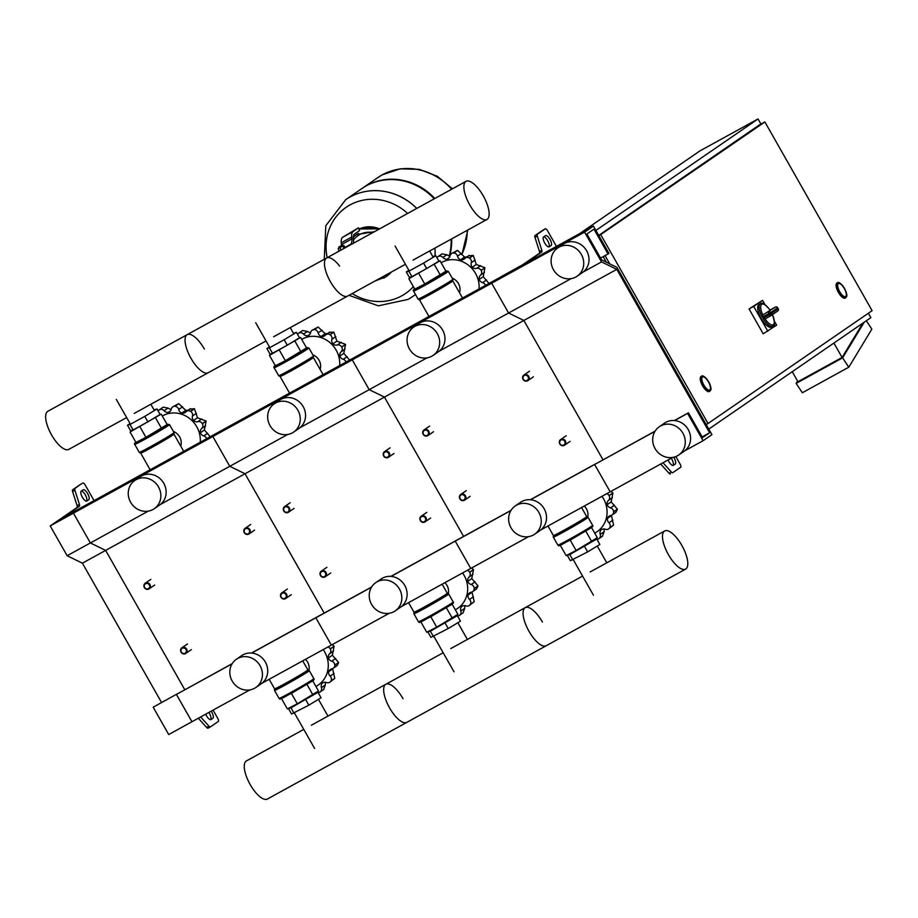 <?xml version="1.0" encoding="UTF-8"?>
<svg xmlns="http://www.w3.org/2000/svg" width="918" height="918" viewBox="0 0 918 918"><rect width="100%" height="100%" fill="white"/><g stroke="black" fill="none" stroke-linecap="round" stroke-linejoin="round"><path stroke-width="1.38" d="M83.194 506.575L62.596 517.741L79.373 506.197A2.857 1.067 61.2 0 0 79.43 504.43L74.92 490.269A2.857 1.067 -118.8 0 1 74.978 488.502L80.589 484.325A2.857 1.067 -118.8 0 1 80.623 484.302A2.857 1.067 -118.8 0 0 80.555 484.348L72.66 489.776A2.857 1.067 -118.8 0 0 72.591 491.543L77.101 505.715A2.857 1.067 61.2 0 1 77.043 507.482L60.106 519.152L82.264 507.092L59.027 519.863L50.215 525.934L67.14 555.734L82.402 563.17L161.545 702.488M198.322 718.243L206.607 727.458A2.857 1.067 61.2 0 0 208.042 728.192A2.857 1.067 61.2 0 0 208.076 728.169L210.337 726.93M208.868 712.448A5.715 2.134 -118.8 0 1 210.509 719.586L210.417 719.655M86.269 501.136L86.372 501.067A5.715 2.134 61.2 0 0 85.73 495.651A5.715 2.134 61.2 0 0 81.392 490.992M83.148 506.484L73.44 513.162L50.215 525.934M81.289 491.061L83.056 489.856A5.715 2.134 -118.8 0 1 83.125 489.81A5.715 2.134 -118.8 0 1 87.692 493.7A5.715 2.134 -118.8 0 1 88.702 499.782L86.935 500.999A5.715 2.134 -118.8 0 1 86.866 501.044A5.715 2.134 -118.8 0 1 82.299 497.154A5.715 2.134 -118.8 0 1 81.289 491.061M80.555 484.348L82.884 483.063A2.857 1.067 -118.8 0 1 82.918 483.04A2.857 1.067 -118.8 0 1 85.167 484.945L94.072 500.597M205.701 714.181A5.715 2.134 61.2 0 0 211.002 719.563A5.715 2.134 61.2 0 0 211.071 719.528L212.838 718.312A5.715 2.134 61.2 0 0 211.186 711.175M200.64 716.969L208.937 726.172A2.857 1.067 61.2 0 0 210.371 726.918A2.857 1.067 61.2 0 0 210.406 726.895L218.3 721.456A2.857 1.067 61.2 0 0 217.773 718.369L213.091 710.119M525.119 263.604L82.264 507.092L73.44 513.162L90.377 542.951L67.14 555.734M663.003 462.752L671.299 471.967A2.857 1.067 61.2 0 0 672.733 472.701A2.857 1.067 61.2 0 0 672.768 472.678L680.663 467.251A2.857 1.067 61.2 0 0 680.135 464.152L675.82 456.556M525.039 263.466L541.723 251.991A2.857 1.067 61.2 0 0 541.792 250.224L537.282 236.052A2.857 1.067 -118.8 0 1 537.34 234.285L545.246 228.857A2.857 1.067 -118.8 0 1 545.269 228.834A2.857 1.067 -118.8 0 1 547.53 230.728L556.434 246.391M673.72 457.221A5.715 2.134 -118.8 0 1 675.2 464.095L673.433 465.311A5.715 2.134 -118.8 0 1 673.364 465.357A5.715 2.134 -118.8 0 1 668.063 459.975M545.418 235.639L543.651 236.855A5.715 2.134 61.2 0 0 544.661 242.937A5.715 2.134 61.2 0 0 549.228 246.827A5.715 2.134 61.2 0 0 549.297 246.781L551.064 245.576A5.715 2.134 61.2 0 0 550.054 239.483A5.715 2.134 61.2 0 0 545.487 235.593A5.715 2.134 61.2 0 0 545.418 235.639M616.793 269.364L601.519 261.917L584.594 232.116L593.418 226.058L608.932 253.368L608.049 253.976L593.946 229.144L586.889 233.998L601.588 259.874L616.862 267.322L711.92 434.65L703.096 440.709L687.582 413.398L688.454 412.79L702.568 437.622L709.625 432.768L616.793 269.364L523.857 320.462L603 459.78L523.857 320.462L508.583 313.015L491.658 283.214L501.366 276.548L522.709 264.74L539.405 253.265A2.857 1.067 61.2 0 0 539.463 251.498L534.953 237.337A2.857 1.067 -118.8 0 1 535.01 235.57L542.917 230.131A2.857 1.067 -118.8 0 1 542.951 230.108A2.857 1.067 -118.8 0 1 542.986 230.097M543.754 236.787A5.715 2.134 -118.8 0 1 548.092 241.445A5.715 2.134 -118.8 0 1 548.735 246.85L548.631 246.919M672.768 465.449L672.871 465.38A5.715 2.134 61.2 0 0 671.219 458.231M660.685 464.038L668.97 473.24A2.857 1.067 61.2 0 0 670.404 473.975A2.857 1.067 61.2 0 0 670.438 473.963L670.404 473.975M249.822 689.923L168.705 734.526L153.191 707.204L177.3 693.824L153.191 707.204M232.105 663.817L176.428 694.433L191.942 721.755L176.428 694.433L232.22 663.634M571.122 278.636L508.583 313.015L523.857 320.462L384.447 397.104L463.59 536.422L384.447 397.104L245.049 473.757L324.192 613.075L245.049 473.757L105.639 550.398L184.782 689.716L105.639 550.398L82.402 563.17M148.257 511.131L90.377 542.951L105.639 550.398L90.377 542.951L73.44 513.162L212.85 436.509L221.674 430.45L212.85 436.509L229.775 466.31L160.398 504.452M144.367 587.589A3.431 3.179 -124.5 0 0 149.095 588.886A3.431 3.179 -124.5 0 0 149.944 584.525A3.431 3.179 -124.5 0 0 145.205 583.228A3.431 3.179 -124.5 0 0 144.367 587.589M144.654 587.463A2.857 2.651 55.5 0 1 145.572 583.699A2.857 2.651 55.5 0 1 149.301 584.904A2.857 2.651 55.5 0 1 148.383 588.668A2.857 2.651 55.5 0 1 144.654 587.463M283.765 510.947A3.431 3.179 -124.5 0 0 288.504 512.233A3.431 3.179 -124.5 0 0 289.342 507.884A3.431 3.179 -124.5 0 0 284.614 506.587A3.431 3.179 -124.5 0 0 283.765 510.947M284.064 510.81A2.857 2.651 55.5 0 1 284.97 507.046A2.857 2.651 55.5 0 1 288.711 508.251A2.857 2.651 55.5 0 1 287.793 512.014A2.857 2.651 55.5 0 1 284.064 510.81M423.175 434.294A3.431 3.179 -124.5 0 0 427.903 435.591A3.431 3.179 -124.5 0 0 428.752 431.231A3.431 3.179 -124.5 0 0 424.024 429.945A3.431 3.179 -124.5 0 0 423.175 434.294M423.462 434.168A2.857 2.651 55.5 0 1 424.38 430.404A2.857 2.651 55.5 0 1 428.109 431.609A2.857 2.651 55.5 0 1 427.203 435.373A2.857 2.651 55.5 0 1 423.462 434.168M244.268 532.658A3.431 3.179 -124.5 0 0 249.007 533.955A3.431 3.179 -124.5 0 0 249.845 529.594A3.431 3.179 -124.5 0 0 245.117 528.309A3.431 3.179 -124.5 0 0 244.268 532.658M244.555 532.532A2.857 2.651 55.5 0 1 245.473 528.768A2.857 2.651 55.5 0 1 249.203 529.973A2.857 2.651 55.5 0 1 248.296 533.737A2.857 2.651 55.5 0 1 244.555 532.532M383.678 456.016A3.431 3.179 -124.5 0 0 388.406 457.313A3.431 3.179 -124.5 0 0 389.255 452.953A3.431 3.179 -124.5 0 0 384.527 451.656A3.431 3.179 -124.5 0 0 383.678 456.016M383.965 455.879A2.857 2.651 55.5 0 1 384.883 452.115A2.857 2.651 55.5 0 1 388.612 453.331A2.857 2.651 55.5 0 1 387.706 457.084A2.857 2.651 55.5 0 1 383.965 455.879M523.088 379.363A3.431 3.179 -124.5 0 0 527.816 380.66A3.431 3.179 -124.5 0 0 528.665 376.3A3.431 3.179 -124.5 0 0 523.926 375.014A3.431 3.179 -124.5 0 0 523.088 379.363M523.375 379.237A2.857 2.651 55.5 0 1 524.281 375.473A2.857 2.651 55.5 0 1 528.022 376.678A2.857 2.651 55.5 0 1 527.104 380.442A2.857 2.651 55.5 0 1 523.375 379.237M181.041 652.159A3.431 3.179 -124.5 0 0 185.769 653.444A3.431 3.179 -124.5 0 0 186.618 649.095A3.431 3.179 -124.5 0 0 181.89 647.798A3.431 3.179 -124.5 0 0 181.041 652.159M181.328 652.021A2.857 2.651 55.5 0 1 182.246 648.257A2.857 2.651 55.5 0 1 185.975 649.462A2.857 2.651 55.5 0 1 185.069 653.226A2.857 2.651 55.5 0 1 181.328 652.021M320.451 575.506A3.431 3.179 -124.5 0 0 325.179 576.802A3.431 3.179 -124.5 0 0 326.028 572.442A3.431 3.179 -124.5 0 0 321.289 571.157A3.431 3.179 -124.5 0 0 320.451 575.506M320.738 575.379A2.857 2.651 55.5 0 1 321.644 571.616A2.857 2.651 55.5 0 1 325.385 572.821A2.857 2.651 55.5 0 1 324.467 576.584A2.857 2.651 55.5 0 1 320.738 575.379M459.849 498.864A3.431 3.179 -124.5 0 0 464.588 500.161A3.431 3.179 -124.5 0 0 465.426 495.8A3.431 3.179 -124.5 0 0 460.698 494.504A3.431 3.179 -124.5 0 0 459.849 498.864M460.147 498.726A2.857 2.651 55.5 0 1 461.054 494.974A2.857 2.651 55.5 0 1 464.783 496.179A2.857 2.651 55.5 0 1 463.877 499.931A2.857 2.651 55.5 0 1 460.147 498.726M280.954 597.228A3.431 3.179 -124.5 0 0 285.682 598.525A3.431 3.179 -124.5 0 0 286.531 594.164A3.431 3.179 -124.5 0 0 281.792 592.867A3.431 3.179 -124.5 0 0 280.954 597.228M281.241 597.09A2.857 2.651 55.5 0 1 282.147 593.326A2.857 2.651 55.5 0 1 285.888 594.543A2.857 2.651 55.5 0 1 284.97 598.295A2.857 2.651 55.5 0 1 281.241 597.09M420.352 520.575A3.431 3.179 -124.5 0 0 425.091 521.872A3.431 3.179 -124.5 0 0 425.929 517.511A3.431 3.179 -124.5 0 0 421.201 516.226A3.431 3.179 -124.5 0 0 420.352 520.575M420.639 520.449A2.857 2.651 55.5 0 1 421.557 516.685A2.857 2.651 55.5 0 1 425.286 517.89A2.857 2.651 55.5 0 1 424.38 521.654A2.857 2.651 55.5 0 1 420.639 520.449M559.762 443.933A3.431 3.179 -124.5 0 0 564.49 445.23A3.431 3.179 -124.5 0 0 565.339 440.869A3.431 3.179 -124.5 0 0 560.611 439.573A3.431 3.179 -124.5 0 0 559.762 443.933M560.049 443.796A2.857 2.651 55.5 0 1 560.967 440.043A2.857 2.651 55.5 0 1 564.696 441.248A2.857 2.651 55.5 0 1 563.778 445A2.857 2.651 55.5 0 1 560.049 443.796M844.285 288.493A7.424 2.777 -118.8 0 1 845.57 296.583A7.424 2.777 -118.8 0 1 839.695 291.649A7.424 2.777 -118.8 0 1 838.409 283.559A7.424 2.777 -118.8 0 1 844.285 288.493M845.409 297.937A8.572 3.202 -118.8 0 1 845.191 298.098A8.572 3.202 -118.8 0 1 838.409 292.406A8.572 3.202 -118.8 0 1 836.929 283.065A8.572 3.202 -118.8 0 1 837.17 282.974M708.444 381.911A7.424 2.777 -118.8 0 1 709.729 390.001A7.424 2.777 -118.8 0 1 703.854 385.067A7.424 2.777 -118.8 0 1 702.568 376.977A7.424 2.777 -118.8 0 1 708.444 381.911M709.568 391.355A8.572 3.202 -118.8 0 1 709.35 391.504A8.572 3.202 -118.8 0 1 702.58 385.812A8.572 3.202 -118.8 0 1 701.088 376.483A8.572 3.202 -118.8 0 1 701.341 376.38M600.82 234.778L708.042 423.496L872.1 310.674L764.889 121.945L598.949 235.8M609.713 263.833L605.054 255.629M706.171 424.529L708.042 423.496M598.731 235.41L759.083 125.146L764.889 121.945M606.316 262.181L603.183 256.661M760.953 124.114L758.027 118.961L699.941 150.896L579.614 233.642M708.765 429.108L870.872 317.628L868.382 313.233M595.908 230.441L758.027 118.961M792.234 371.698L797.937 381.727L842.081 357.458L862.909 323.102M842.081 357.458L833.9 343.057M866.328 320.749L871.859 329.149L848.783 367.211L842.621 357.848L864.24 322.195M797.558 381.073L796.147 383.391L802.321 392.755L848.783 367.211M842.621 357.848L796.147 383.391M762.938 318.316A12.863 4.797 61.2 0 0 772.772 326.28L771.372 327.049A12.863 4.797 -118.8 0 1 761.206 318.512A12.863 4.797 -118.8 0 1 758.979 304.512L760.379 303.743A12.863 4.797 61.2 0 0 762.284 317.169L770.753 312.533A1.71 1.595 -124.5 0 0 768.515 311.81A1.71 0.643 61.2 0 0 768.791 313.589A12.863 4.797 61.2 0 0 769.112 314.163A12.863 4.797 61.2 0 0 769.445 314.736L762.938 318.316L765.061 318.89A1.71 0.643 -118.8 0 0 765.176 318.867L770.753 315.792A1.71 0.643 61.2 0 0 770.776 315.781A1.71 1.595 -124.5 0 0 771.315 313.531L769.445 314.736A1.71 0.643 61.2 0 0 770.753 315.792A1.71 1.71 0 0 0 770.89 315.712L777.764 310.984A1.71 1.595 55.5 0 1 777.638 311.064L771.017 315.62M762.938 314.874L775.389 307.082A1.71 1.595 55.5 0 1 777.626 307.805L777.707 307.702A1.71 1.71 0 0 0 775.4 307.071A1.71 0.643 61.2 0 0 775.389 307.082L762.938 314.874A1.71 0.643 -118.8 0 0 762.847 314.989L762.284 317.169M770.73 315.803L765.199 318.856A1.71 0.643 -118.8 0 1 765.176 318.867M774.494 321.38L776.639 325.167L763.179 333.785L749.065 308.953L762.537 300.335L764.923 304.546M767.827 331.226L753.712 306.394L762.537 300.335M749.065 308.953L753.712 306.394M709.821 389.943A7.424 2.777 61.2 0 0 708.512 382.026A7.424 2.777 61.2 0 0 702.568 376.977A7.424 2.777 61.2 0 0 702.488 377.034A7.424 2.777 61.2 0 0 703.785 384.94A7.424 2.777 61.2 0 0 709.729 390.001A7.424 2.777 61.2 0 0 709.821 389.943M845.662 296.525A7.424 2.777 61.2 0 0 844.353 288.619A7.424 2.777 61.2 0 0 838.409 283.559A7.424 2.777 61.2 0 0 838.318 283.616A7.424 2.777 61.2 0 0 839.626 291.522A7.424 2.777 61.2 0 0 845.57 296.583A7.424 2.777 61.2 0 0 845.662 296.525M342.575 245.565L339.006 248.216L342.575 245.565M341.829 245.324L338.937 246.942L341.829 245.324M342.953 245.909L338.971 248.158M342.804 246.162L344.078 248.388L345.099 247.688L343.825 245.462M341.209 249.971L339.97 247.791M339.43 250.947L338.157 248.709M347.52 246.494L350.424 244.429A17.144 6.392 61.2 0 0 351.869 238.887L351.697 237.039A17.144 6.392 -118.8 0 1 353.155 231.508L342.689 237.257L358.468 227.802L359.558 230.556L358.468 227.802M353.155 231.508L358.146 228.066M359.558 230.556L354.555 233.987A14.286 5.324 61.2 0 0 353.35 238.6L353.522 240.447A20.001 7.459 -118.8 0 1 353.556 243.178M342.689 237.257A17.144 6.392 61.2 0 0 341.244 242.788L341.416 244.636A17.144 6.392 -118.8 0 1 341.473 245.45M347.486 246.449L346.832 246.873M336.711 252.45L339.27 250.66M451.633 189.257A58.867 54.587 -124.5 0 0 377.883 177.553A58.867 54.587 55.5 0 1 451.633 189.257M461.777 254.424A58.867 54.587 -124.5 0 0 467.228 230.315A58.867 54.587 55.5 0 1 461.777 254.424M451.679 238.864A58.867 54.587 55.5 0 1 449.579 256.306M451.14 239.162A58.867 54.587 55.5 0 1 449.177 256.214M415.452 294.437A58.867 54.587 55.5 0 1 412.434 296.675L412.48 296.652A58.867 54.587 -124.5 0 0 415.452 294.449A58.867 54.587 55.5 0 1 412.48 296.652A58.867 54.587 55.5 0 1 412.457 296.663M435.006 255.915A58.867 54.587 -124.5 0 0 434.971 248.044A58.867 54.587 55.5 0 1 435.006 255.915M416.795 208.409A58.867 54.587 -124.5 0 0 345.776 199.642A58.867 54.587 55.5 0 1 416.795 208.409M324.272 259.278L325.81 225.713L345.73 199.665A58.867 54.587 55.5 0 1 345.776 199.642L361.83 188.592A58.867 54.587 55.5 0 1 434.248 198.816M362.094 188.419A58.867 54.587 55.5 0 1 362.358 188.236A58.867 54.587 55.5 0 1 434.822 198.506M327.187 257.683A52.337 48.528 55.5 0 1 350.01 204.932A52.337 48.528 55.5 0 1 407.626 213.446M413.364 286.646A52.337 48.528 55.5 0 1 401.671 295.883A52.337 48.528 55.5 0 1 352.179 293.576M682.923 433.227A17.144 15.893 -124.5 0 0 659.262 426.767A17.144 15.893 -124.5 0 0 655.05 448.546A17.144 15.893 -124.5 0 0 678.7 455.007A17.144 15.893 -124.5 0 0 682.923 433.227M684.002 451.369A17.144 15.893 -124.5 0 0 688.225 429.578A17.144 15.893 -124.5 0 0 664.563 423.118L659.273 426.755M553.474 269.754A17.144 15.893 55.5 0 1 557.696 247.963A17.144 15.893 55.5 0 1 581.358 254.424A17.144 15.893 55.5 0 1 577.135 276.215A17.144 15.893 55.5 0 1 553.474 269.754M557.696 247.963L562.998 244.326A17.144 15.893 55.5 0 1 586.648 250.786A17.144 15.893 55.5 0 1 582.425 272.577L577.135 276.215M703.096 440.709L684.828 450.761M672.687 457.428L610.16 491.807L594.635 464.497L595.518 463.888L530.317 499.736M687.582 413.398L674.558 420.559M654.97 431.322L530.501 499.759M688.454 412.79L674.363 420.536M655.085 431.139L594.635 464.497L610.16 491.807L540.782 529.961M709.625 432.768L702.144 436.888M601.519 261.917L583.263 271.957M584.594 232.116L212.85 436.509L229.775 466.31L245.049 473.757L229.775 466.31L287.655 434.489M593.418 226.058L500.482 277.156L491.658 283.214L508.583 313.015L439.206 351.158M608.049 253.976L600.579 258.084M466.023 181.339L326.624 257.992A21.745 8.113 61.2 0 0 330.388 281.665A21.745 8.113 61.2 0 0 347.578 296.101A21.745 8.113 -118.8 0 1 330.388 281.665A21.745 8.113 -118.8 0 1 326.624 257.992L187.215 334.634A21.745 8.113 61.2 0 0 190.978 358.307A21.745 8.113 61.2 0 0 208.168 372.754A21.745 8.113 -118.8 0 1 190.978 358.307A21.745 8.113 -118.8 0 1 187.215 334.634L47.816 411.287A21.745 8.113 61.2 0 0 51.58 434.96A21.745 8.113 61.2 0 0 68.758 449.395M187.215 334.634A21.745 8.113 -118.8 0 1 204.404 349.081M326.624 257.992A21.745 8.113 -118.8 0 1 339.603 266.071M483.212 195.786A21.745 8.113 -118.8 0 1 486.976 219.459A21.745 8.113 -118.8 0 1 469.798 205.012A21.745 8.113 -118.8 0 1 466.034 181.339A21.745 8.113 -118.8 0 1 483.212 195.786M162.291 416.026A26.002 24.109 55.5 0 1 162.761 415.762A26.002 24.109 55.5 0 1 188.603 417.736A26.002 24.109 55.5 0 1 200.25 442.224M173.433 431.506A11.429 10.603 55.5 0 1 180.72 446.068M206.653 438.701A3.993 3.695 -124.5 0 0 203.807 435.947A4.888 4.533 55.5 0 1 200.388 432.745L204.404 429.98L210.647 437.255M206.091 421.018L202.293 423.623A3.993 3.695 -124.5 0 0 197.852 421.66A4.888 4.533 55.5 0 1 193.457 420.524L197.473 417.77L206.091 421.018A32.864 30.466 55.5 0 1 206.137 421.11L204.404 429.98M200.388 432.745A4.888 4.533 55.5 0 1 201.719 428.465A3.993 3.695 -124.5 0 0 202.35 423.714L206.137 421.11M189.854 409.153L194.375 408.717A32.864 30.466 55.5 0 1 194.467 408.774L197.473 417.77M193.457 420.524A4.888 4.533 55.5 0 1 192.47 415.992A3.993 3.695 -124.5 0 0 190.669 411.379L194.467 408.774M194.375 408.717L190.588 411.333A3.993 3.695 -124.5 0 0 185.941 411.838A4.888 4.533 55.5 0 1 181.73 413.1L185.746 410.335L188.052 410.277M178.654 403.668L174.856 406.284A3.993 3.695 -124.5 0 0 172.71 406.892L178.654 403.668A32.864 30.466 55.5 0 1 178.758 403.679L185.746 410.335M181.73 413.1A4.888 4.533 55.5 0 1 178.7 409.508A3.993 3.695 -124.5 0 0 174.959 406.284L178.758 403.679M172.71 406.892A3.993 3.695 -124.5 0 0 171.253 409.13A4.888 4.533 55.5 0 1 168.373 412.434L170.358 411.057M163.129 407.213L159.33 409.818A3.993 3.695 -124.5 0 0 159.066 409.99L163.129 407.213A32.864 30.466 55.5 0 1 163.209 407.167L168.005 408.062L171.115 409.669M168.373 412.434A4.888 4.533 55.5 0 1 164.104 410.759A3.993 3.695 -124.5 0 0 159.422 409.772L163.209 407.167M159.066 409.99A3.993 3.695 -124.5 0 0 158.126 410.966M154.04 409.933L156.989 408.98L144.769 416.37L130.012 424.483L127.487 425.206L130.081 423.634M144.769 416.37L147.867 421.844L133.11 429.957L130.585 430.668L127.487 425.206M130.012 424.483L133.11 429.957M156.989 408.98L160.099 414.443L147.867 421.844M132.984 429.991L130.046 432.011L135.967 442.442L145.951 437.335L167.133 424.529L161.201 414.098L157.712 415.888M130.046 432.011L161.201 414.098M145.951 437.335L140.018 426.904M161.534 428.385L155.601 417.954M301.701 339.373A26.002 24.109 55.5 0 1 302.171 339.109A26.002 24.109 55.5 0 1 328.013 341.094A26.002 24.109 55.5 0 1 339.66 365.571M312.831 354.853A11.429 10.603 55.5 0 1 320.13 369.426M346.052 362.059A3.993 3.695 -124.5 0 0 343.217 359.294A4.888 4.533 55.5 0 1 339.798 356.092L343.814 353.327L350.045 360.602M345.489 344.365L341.703 346.97A3.993 3.695 -124.5 0 0 337.262 345.007A4.888 4.533 55.5 0 1 332.855 343.883L336.872 341.117L345.489 344.365A32.864 30.466 55.5 0 1 345.547 344.457L343.814 353.327M339.798 356.092A4.888 4.533 55.5 0 1 341.129 351.812A3.993 3.695 -124.5 0 0 341.748 347.061L345.547 344.457M329.252 332.511L333.785 332.075A32.864 30.466 55.5 0 1 333.865 332.132L336.872 341.117M332.855 343.883A4.888 4.533 55.5 0 1 331.88 339.339A3.993 3.695 -124.5 0 0 330.078 334.737L333.865 332.132M333.785 332.075L329.987 334.68A3.993 3.695 -124.5 0 0 325.339 335.196A4.888 4.533 55.5 0 1 321.139 336.447L325.156 333.682L327.462 333.636M318.064 327.026L314.266 329.631A3.993 3.695 -124.5 0 0 312.12 330.239L318.064 327.026A32.864 30.466 55.5 0 1 318.156 327.026L325.156 333.682M321.139 336.447A4.888 4.533 55.5 0 1 318.11 332.855A3.993 3.695 -124.5 0 0 314.369 329.642L318.156 327.026M312.12 330.239A3.993 3.695 -124.5 0 0 310.651 332.488A4.888 4.533 55.5 0 1 307.771 335.781L309.768 334.416M302.527 330.572L298.74 333.177A3.993 3.695 -124.5 0 0 298.476 333.349L302.527 330.572A32.864 30.466 55.5 0 1 302.619 330.526L307.415 331.421L310.514 333.016M307.771 335.781A4.888 4.533 55.5 0 1 303.502 334.106A3.993 3.695 -124.5 0 0 298.82 333.131L302.619 330.526M298.476 333.349A3.993 3.695 -124.5 0 0 297.524 334.324M293.45 333.291L296.399 332.339L284.167 339.729L269.41 347.842L266.886 348.565L269.49 346.993M284.167 339.729L287.277 345.191L272.52 353.304L269.995 354.027L266.886 348.565M269.41 347.842L272.52 353.304M296.399 332.339L299.509 337.801L287.277 345.191M272.382 353.338L269.456 355.358L275.377 365.789L285.349 360.694L306.532 347.888L300.611 337.457L297.122 339.247M269.456 355.358L300.611 337.457M285.349 360.694L279.428 350.263M300.932 351.743L295.011 341.312M441.11 262.732A26.002 24.109 55.5 0 1 441.569 262.468A26.002 24.109 55.5 0 1 467.411 264.441A26.002 24.109 55.5 0 1 479.058 288.929M452.241 278.211A11.429 10.603 55.5 0 1 459.528 292.773M485.461 285.406A3.993 3.695 -124.5 0 0 482.616 282.652A4.888 4.533 55.5 0 1 479.196 279.451L483.212 276.685L489.455 283.96M484.899 267.723L481.101 270.328A3.993 3.695 -124.5 0 0 476.66 268.366A4.888 4.533 55.5 0 1 472.265 267.241L476.281 264.476L484.899 267.723A32.864 30.466 55.5 0 1 484.945 267.815L483.212 276.685M479.196 279.451A4.888 4.533 55.5 0 1 480.527 275.171A3.993 3.695 -124.5 0 0 481.158 270.42L484.945 267.815M468.662 255.858L473.183 255.422A32.864 30.466 55.5 0 1 473.275 255.479L476.281 264.476M472.265 267.241A4.888 4.533 55.5 0 1 471.278 262.697A3.993 3.695 -124.5 0 0 469.488 258.096L473.275 255.479M473.183 255.422L469.396 258.038A3.993 3.695 -124.5 0 0 464.749 258.555A4.888 4.533 55.5 0 1 460.538 259.805L464.565 257.04L466.86 256.994M457.462 250.373L453.676 252.989A3.993 3.695 -124.5 0 0 451.518 253.597L457.462 250.373A32.864 30.466 55.5 0 1 457.566 250.384L464.565 257.04M460.538 259.805A4.888 4.533 55.5 0 1 457.508 256.214A3.993 3.695 -124.5 0 0 453.767 252.989L457.566 250.384M451.518 253.597A3.993 3.695 -124.5 0 0 450.061 255.847A4.888 4.533 55.5 0 1 447.181 259.14L449.166 257.763M441.937 253.919L438.15 256.535A3.993 3.695 -124.5 0 0 437.875 256.696L441.937 253.919A32.864 30.466 55.5 0 1 442.028 253.873L446.825 254.768L449.923 256.374M447.181 259.14A4.888 4.533 55.5 0 1 442.912 257.465A3.993 3.695 -124.5 0 0 438.23 256.478L442.028 253.873M437.875 256.696A3.993 3.695 -124.5 0 0 436.934 257.671M432.86 256.638L435.809 255.686L423.577 263.087L408.82 271.2L406.295 271.912L408.889 270.351M423.577 263.087L426.675 268.549L411.93 276.662L409.394 277.374L406.295 271.912M408.82 271.2L411.93 276.662M435.809 255.686L438.907 261.148L426.675 268.549M411.792 276.697L408.854 278.716L414.775 289.147L424.759 284.041L445.941 271.246L440.02 260.815L436.52 262.594M408.854 278.716L440.02 260.815M424.759 284.041L418.837 273.61M440.342 275.09L434.409 264.659M323.182 649.588A26.002 24.109 55.5 0 1 316.389 686.182A26.002 24.109 55.5 0 1 315.918 686.435M332.327 644.562L334.037 646.249A32.864 30.466 55.5 0 1 334.083 646.341L332.35 655.211L338.593 662.486A32.864 30.466 55.5 0 1 338.593 662.589L337.124 665.619L333.268 668.27A3.993 3.695 -124.5 0 0 334.806 665.194L338.593 662.589M334.037 646.249L330.239 648.854A3.993 3.695 -124.5 0 0 327.967 646.96M316.595 692.298A3.993 3.695 -124.5 0 0 317.295 692.516M318.11 692.585A3.993 3.695 -124.5 0 0 319.728 692.172A32.864 30.466 55.5 0 0 319.82 692.126A3.993 3.695 -124.5 0 0 321.415 687.685A4.888 4.533 55.5 0 1 322.207 683.233L322.838 682.797M325.305 682.269L325.328 685L323.606 689.51M334.726 678.413L329.883 682.166A3.993 3.695 -124.5 0 0 330.939 681.018L334.726 678.413A32.864 30.466 55.5 0 0 334.772 678.322L330.985 680.926A3.993 3.695 -124.5 0 0 330.147 676.107A4.888 4.533 55.5 0 1 328.633 671.689L332.649 668.924L334.772 678.322M322.207 683.233A4.888 4.533 55.5 0 1 326.567 682.544A3.993 3.695 -124.5 0 0 329.883 682.166M328.633 671.689A4.888 4.533 55.5 0 1 331.926 668.82A3.993 3.695 -124.5 0 0 333.268 668.27M330.239 648.854A32.864 30.466 55.5 0 1 330.296 648.946L334.083 646.341M338.593 662.486L334.795 665.091A32.864 30.466 55.5 0 1 334.806 665.194M334.795 665.091A3.993 3.695 -124.5 0 0 331.754 661.178A4.888 4.533 55.5 0 1 328.334 657.976L332.35 655.211M328.334 657.976A4.888 4.533 55.5 0 1 329.665 653.696A3.993 3.695 -124.5 0 0 330.296 648.946M305.464 659.331A11.429 10.603 55.5 0 1 308.918 670.37L309.286 670.645A20.001 0.689 150.4 0 1 285.716 684.771A20.001 0.689 150.4 0 1 274.493 690.405L274.436 689.946A19.84 0.689 -29.6 0 0 292.027 680.777A19.84 0.689 -29.6 0 0 308.918 670.358L308.207 670.163A19.312 0.666 150.4 0 1 291.752 680.307A19.312 0.666 150.4 0 1 274.631 689.234L274.585 688.833A19.152 0.666 -29.6 0 0 285.326 683.44A19.152 0.666 -29.6 0 0 307.874 669.91L302.722 660.845M291.201 707.25L315.195 693.618M290.822 707.101L288.447 708.547L291.545 714.009L308.827 705.173L321.059 697.783L317.949 692.321L315.562 693.01M294.07 713.286L290.972 707.824L317.949 692.321M308.827 705.173L305.728 699.711M288.447 708.547L290.972 707.824M312.717 680.812L318.5 690.99L297.317 703.796L287.334 708.891L281.47 698.564M306.991 684.438L312.889 694.834M291.408 693.388L297.317 703.796M462.592 572.947A26.002 24.109 55.5 0 1 455.787 609.541A26.002 24.109 55.5 0 1 455.317 609.793M471.726 567.921L473.436 569.596A32.864 30.466 55.5 0 1 473.493 569.688L471.76 578.558L478.003 585.833A32.864 30.466 55.5 0 1 478.003 585.936L476.534 588.966L472.667 591.617A3.993 3.695 -124.5 0 0 474.204 588.553L478.003 585.936M473.436 569.596L469.649 572.201A3.993 3.695 -124.5 0 0 467.365 570.319M455.994 615.645A3.993 3.695 -124.5 0 0 456.694 615.863M457.508 615.944A3.993 3.695 -124.5 0 0 459.138 615.519A32.864 30.466 55.5 0 0 459.218 615.473A3.993 3.695 -124.5 0 0 460.825 611.044A4.888 4.533 55.5 0 1 461.616 606.591L462.247 606.155M464.715 605.616L464.738 608.359L463.016 612.868M474.136 601.76L469.282 605.524A3.993 3.695 -124.5 0 0 470.337 604.377L474.136 601.76A32.864 30.466 55.5 0 0 474.181 601.68L470.383 604.285A3.993 3.695 -124.5 0 0 469.557 599.465A4.888 4.533 55.5 0 1 468.042 595.048L472.059 592.282L474.181 601.68M461.616 606.591A4.888 4.533 55.5 0 1 465.977 605.903A3.993 3.695 -124.5 0 0 469.282 605.524M468.042 595.048A4.888 4.533 55.5 0 1 471.324 592.179A3.993 3.695 -124.5 0 0 472.667 591.617M469.649 572.201A32.864 30.466 55.5 0 1 469.695 572.293L473.493 569.688M478.003 585.833L474.204 588.449A32.864 30.466 55.5 0 1 474.204 588.553M474.204 588.449A3.993 3.695 -124.5 0 0 471.163 584.525A4.888 4.533 55.5 0 1 467.744 581.323L471.76 578.558M467.744 581.323A4.888 4.533 55.5 0 1 469.075 577.043A3.993 3.695 -124.5 0 0 469.695 572.293M444.874 582.689A11.429 10.603 55.5 0 1 448.328 593.716L448.684 594.003A20.001 0.689 150.4 0 1 425.114 608.129A20.001 0.689 150.4 0 1 413.903 613.763L413.846 613.304A19.84 0.689 -29.6 0 0 431.426 604.124A19.84 0.689 -29.6 0 0 448.317 593.716L447.605 593.521A19.312 0.666 150.4 0 1 431.162 603.654A19.312 0.666 150.4 0 1 414.041 612.593L413.995 612.18A19.152 0.666 -29.6 0 0 424.724 606.787A19.152 0.666 -29.6 0 0 447.284 593.269L442.132 584.192M430.599 630.609L454.605 616.976M430.232 630.459L427.845 631.905L430.955 637.367L448.236 628.532L460.469 621.142L457.359 615.68L454.972 616.357M433.48 636.644L430.37 631.182L457.359 615.68M448.236 628.532L445.127 623.07M427.845 631.905L430.37 631.182M452.126 604.17L457.898 614.337L436.716 627.143L426.744 632.25L420.88 621.922M446.389 607.796L452.299 618.193M430.806 616.735L436.716 627.143M601.99 496.305A26.002 24.109 55.5 0 1 595.197 532.888A26.002 24.109 55.5 0 1 594.726 533.151M611.136 491.268L612.845 492.955A32.864 30.466 55.5 0 1 612.903 493.046L611.17 501.916L617.401 509.192A32.864 30.466 55.5 0 1 617.401 509.295L615.932 512.324L612.077 514.975A3.993 3.695 -124.5 0 0 613.614 511.9L617.401 509.295M612.845 492.955L609.059 495.559A3.993 3.695 -124.5 0 0 606.775 493.666M595.403 539.004A3.993 3.695 -124.5 0 0 596.103 539.222M596.918 539.291A3.993 3.695 -124.5 0 0 598.536 538.877A32.864 30.466 55.5 0 0 598.628 538.832A3.993 3.695 -124.5 0 0 600.234 534.391A4.888 4.533 55.5 0 1 601.015 529.938L601.646 529.502M604.113 528.975L604.136 531.706L602.415 536.215M613.534 525.119L608.691 528.883A3.993 3.695 -124.5 0 0 609.747 527.724L613.534 525.119A32.864 30.466 55.5 0 0 613.591 525.027L609.793 527.643A3.993 3.695 -124.5 0 0 608.967 522.812A4.888 4.533 55.5 0 1 607.441 518.395L611.457 515.629L613.591 525.027M601.015 529.938A4.888 4.533 55.5 0 1 605.375 529.25A3.993 3.695 -124.5 0 0 608.691 528.883M607.441 518.395A4.888 4.533 55.5 0 1 610.734 515.526A3.993 3.695 -124.5 0 0 612.077 514.975M609.059 495.559A32.864 30.466 55.5 0 1 609.104 495.651L612.903 493.046M617.401 509.192L613.614 511.796A32.864 30.466 55.5 0 1 613.614 511.9M613.614 511.796A3.993 3.695 -124.5 0 0 610.562 507.884A4.888 4.533 55.5 0 1 607.154 504.682L611.17 501.916M607.154 504.682A4.888 4.533 55.5 0 1 608.485 500.402A3.993 3.695 -124.5 0 0 609.104 495.651M584.273 506.036A11.429 10.603 55.5 0 1 587.727 517.075L588.094 517.35A20.001 0.689 150.4 0 1 564.524 531.476A20.001 0.689 150.4 0 1 553.302 537.11L553.256 536.651A19.84 0.689 -29.6 0 0 570.835 527.483A19.84 0.689 -29.6 0 0 587.727 517.075L587.015 516.868A19.312 0.666 150.4 0 1 570.571 527.012A19.312 0.666 150.4 0 1 553.451 535.94L553.393 535.538A19.152 0.666 -29.6 0 0 564.134 530.145A19.152 0.666 -29.6 0 0 586.694 516.616L581.542 507.551M570.009 553.956L594.015 540.323M569.642 553.818L567.255 555.252L570.353 560.714L587.635 551.89L599.867 544.489L596.769 539.027L594.371 539.715M572.878 560.003L569.78 554.529L596.769 539.027M587.635 551.89L584.536 546.417M567.255 555.252L569.78 554.529M591.525 527.517L597.308 537.696L576.125 550.502L566.142 555.597L560.278 545.269M585.799 531.143L591.708 541.551M570.216 540.094L576.125 550.502M403.036 698.713A21.745 8.113 61.2 0 0 385.835 684.277A21.745 8.113 61.2 0 0 389.611 707.95A21.745 8.113 61.2 0 0 406.8 722.386L267.39 799.039A21.745 8.113 -118.8 0 1 250.201 784.592A21.745 8.113 -118.8 0 1 246.437 760.919L303.778 729.397M542.435 622.071A21.745 8.113 61.2 0 0 525.245 607.636A21.745 8.113 61.2 0 0 529.009 631.309A21.745 8.113 61.2 0 0 546.199 645.744L406.8 722.386A21.745 8.113 -118.8 0 1 389.611 707.95A21.745 8.113 -118.8 0 1 385.835 684.277L311.363 725.231M685.608 569.103A21.745 8.113 61.2 0 0 681.845 545.43A21.745 8.113 61.2 0 0 664.655 530.983A21.745 8.113 61.2 0 0 668.419 554.656A21.745 8.113 61.2 0 0 685.608 569.103L546.199 645.744A21.745 8.113 -118.8 0 1 529.009 631.309A21.745 8.113 -118.8 0 1 525.245 607.636L450.761 648.578M260.069 665.711A17.144 15.893 -124.5 0 0 236.408 659.25A17.144 15.893 -124.5 0 0 232.185 681.041A17.144 15.893 -124.5 0 0 255.847 687.502A17.144 15.893 -124.5 0 0 260.069 665.711M255.835 687.513L261.137 683.864A17.144 15.893 -124.5 0 0 265.359 662.073A17.144 15.893 -124.5 0 0 241.698 655.613L236.408 659.25M130.608 502.249A17.144 15.893 55.5 0 1 134.843 480.458A17.144 15.893 55.5 0 1 158.493 486.919A17.144 15.893 55.5 0 1 154.27 508.71A17.144 15.893 55.5 0 1 130.608 502.249M134.843 480.458L140.133 476.821A17.144 15.893 55.5 0 1 163.783 483.281A17.144 15.893 55.5 0 1 159.56 505.072L154.27 508.71M389.232 613.281L261.963 683.256M371.515 587.176L315.826 617.791L331.352 645.102L315.826 617.791L251.693 653.054M371.629 586.992L251.498 653.031M399.468 589.069A17.144 15.893 -124.5 0 0 375.806 582.609A17.144 15.893 -124.5 0 0 371.583 604.4A17.144 15.893 -124.5 0 0 395.245 610.86A17.144 15.893 -124.5 0 0 399.468 589.069M395.245 610.86L400.535 607.223A17.144 15.893 -124.5 0 0 404.758 585.432A17.144 15.893 -124.5 0 0 381.096 578.971L375.818 582.609M270.018 425.608A17.144 15.893 55.5 0 1 274.241 403.817A17.144 15.893 55.5 0 1 297.902 410.277A17.144 15.893 55.5 0 1 293.68 432.068A17.144 15.893 55.5 0 1 270.018 425.608M274.241 403.817L279.531 400.168A17.144 15.893 55.5 0 1 303.192 406.64A17.144 15.893 55.5 0 1 298.97 428.431L293.68 432.068M528.63 536.628L401.373 606.603M510.913 510.523L455.236 541.138L470.75 568.46L455.236 541.138L391.102 576.401M511.028 510.339L390.907 576.389M427.065 357.836L369.185 389.668L384.447 397.104L369.185 389.668L299.807 427.811M369.185 389.668L352.26 359.867L361.072 353.797L352.26 359.867L369.185 389.668M538.877 512.428A17.144 15.893 -124.5 0 0 515.216 505.967A17.144 15.893 -124.5 0 0 510.993 527.758A17.144 15.893 -124.5 0 0 534.655 534.219A17.144 15.893 -124.5 0 0 538.877 512.428M539.945 530.57A17.144 15.893 -124.5 0 0 544.167 508.779A17.144 15.893 -124.5 0 0 520.506 502.318L515.216 505.956M409.428 348.955A17.144 15.893 55.5 0 1 413.651 327.164A17.144 15.893 55.5 0 1 437.301 333.624A17.144 15.893 55.5 0 1 433.078 355.427A17.144 15.893 55.5 0 1 409.428 348.955M413.651 327.164L418.941 323.526A17.144 15.893 55.5 0 1 442.602 329.987A17.144 15.893 55.5 0 1 438.368 351.778L433.078 355.427M86.372 501.067L88.702 499.782M77.043 507.482L79.373 506.197M77.101 505.715L79.43 504.43M72.591 491.543L74.92 490.269M72.66 489.776L74.978 488.502M210.509 719.586L212.838 718.312M206.607 727.458L208.937 726.172M551.064 245.576L548.735 246.85M541.723 251.991L539.405 253.265M541.792 250.224L539.463 251.498M537.282 236.052L534.953 237.337M537.34 234.285L535.01 235.57M545.246 228.857L542.917 230.131L545.269 228.834M675.2 464.095L672.871 465.38M671.299 471.967L668.97 473.24M837.388 282.813A8.572 3.202 61.2 0 0 838.88 292.142A8.572 3.202 61.2 0 0 845.65 297.845C846.281 296.548 848.553 297.053 844.491 288.344C840.888 283.364 838.524 281.516 837.388 282.813L836.929 283.065M844.457 288.378A7.998 2.983 -118.8 0 1 845.937 297.019A7.998 2.983 -118.8 0 1 839.522 291.775A7.998 2.983 -118.8 0 1 838.042 283.123A7.998 2.983 -118.8 0 1 844.457 288.378M701.559 376.231A8.572 3.202 61.2 0 0 703.039 385.56A8.572 3.202 61.2 0 0 709.821 391.252C710.44 389.955 712.724 390.46 708.65 381.762A7.998 2.983 -118.8 0 1 710.096 390.437A7.998 2.983 -118.8 0 1 703.681 385.181A7.998 2.983 -118.8 0 1 702.201 376.529A7.998 2.983 -118.8 0 1 708.616 381.785C705.047 376.782 702.683 374.934 701.559 376.231L701.088 376.483M762.847 314.989A11.716 4.372 -118.8 0 1 761.71 304.328A11.716 4.372 -118.8 0 1 769.927 310.089M772.451 314.644A11.716 4.372 -118.8 0 1 773.174 324.754A11.716 4.372 -118.8 0 1 765.061 318.89M778.016 308.918L777.569 307.725M778.303 308.746L778.189 308.804A1.71 1.595 55.5 0 1 777.764 310.984A1.71 1.71 0 0 0 778.303 308.746M778.189 308.804L771.315 313.531A11.142 4.154 -118.8 0 1 770.753 312.533L777.626 307.805A11.142 4.154 -118.8 0 1 778.189 308.804M350.424 244.429L344.95 247.435M351.869 238.887L341.416 244.636M351.697 237.039L341.244 242.788M451.69 189.223A58.867 54.587 -124.5 0 0 382.221 174.879A58.867 54.587 -124.5 0 0 377.929 177.53A58.867 54.587 -124.5 0 0 377.906 177.541L362.358 188.236M461.788 254.458A58.867 54.587 -124.5 0 0 467.273 230.292M345.776 199.642L345.73 199.665A58.867 54.587 55.5 0 1 350.022 197.014A58.867 54.587 55.5 0 1 416.749 208.443M434.925 248.078A58.867 54.587 55.5 0 1 434.96 255.927M349.001 295.321L378.296 305.832L408.005 299.417L412.434 296.675A58.867 54.587 55.5 0 1 408.143 299.325M358.284 233.47A24.006 22.261 -124.5 0 0 356.528 234.549A24.006 22.261 -124.5 0 0 353.292 237.303M372.938 232.529A22.284 20.666 -124.5 0 0 359.661 234.595A22.284 20.666 -124.5 0 0 353.487 239.988M383.678 278.165A27.437 25.44 -124.5 0 0 385.675 276.938A27.437 25.44 -124.5 0 0 390.529 272.485M378.354 229.546A27.437 25.44 -124.5 0 0 359.282 229.225M386.73 276.203A27.437 25.44 -124.5 0 0 391.355 272.026L385.675 276.938L375.106 280.965M379.57 228.88A27.437 25.44 -124.5 0 0 359.156 229.007L379.662 228.823M203.807 435.947L207.72 433.25M201.719 428.465L205.632 425.768M197.852 421.66L201.765 418.964M192.47 415.992L196.383 413.295M178.7 409.508L182.613 406.812M164.104 410.759L168.005 408.062M135.83 442.189A18.865 0.654 -29.6 0 0 146.295 437.175A18.865 0.654 -29.6 0 0 166.881 425.057A18.865 0.654 -29.6 0 0 167.076 424.437L169.509 424.598A20.001 0.689 150.4 0 1 168.373 425.539A20.001 0.689 150.4 0 1 145.939 438.724A20.001 0.689 150.4 0 1 134.716 444.358L139.261 452.344A20.001 0.689 -29.6 0 0 150.483 446.71A20.001 0.689 -29.6 0 0 174.041 432.585L174.099 433.044A19.84 0.689 150.4 0 1 157.185 443.417A19.84 0.689 150.4 0 1 139.628 452.631L139.261 452.344M139.628 452.631L140.339 452.826A19.312 0.666 -29.6 0 0 157.437 443.853A19.312 0.666 -29.6 0 0 173.904 433.755L173.961 434.168A19.152 0.666 150.4 0 1 151.401 447.686A19.152 0.666 150.4 0 1 140.661 453.079L150.139 469.775M343.217 359.294L347.119 356.609M341.129 351.812L345.042 349.127M337.262 345.007L341.175 342.322M331.88 339.339L335.781 336.654M318.11 332.855L322.011 330.17M303.502 334.106L307.415 331.421M275.239 365.548A18.865 0.654 -29.6 0 0 285.705 360.533A18.865 0.654 -29.6 0 0 306.291 348.404A18.865 0.654 -29.6 0 0 306.486 347.796L308.918 347.956A20.001 0.689 150.4 0 1 307.782 348.886A20.001 0.689 150.4 0 1 285.349 362.082A20.001 0.689 150.4 0 1 274.126 367.716L278.67 375.703A20.001 0.689 -29.6 0 0 289.881 370.069A20.001 0.689 -29.6 0 0 313.451 355.943L313.508 356.402A19.84 0.689 150.4 0 1 296.594 366.775A19.84 0.689 150.4 0 1 279.026 375.99L278.67 375.703M279.038 375.99L279.749 376.185A19.312 0.666 -29.6 0 0 296.835 367.211A19.312 0.666 -29.6 0 0 313.313 357.113L313.359 357.515A19.152 0.666 150.4 0 1 290.799 371.044A19.152 0.666 150.4 0 1 280.07 376.437L289.549 393.122M482.616 282.652L486.529 279.956M480.527 275.171L484.44 272.485M476.66 268.366L480.573 265.669M471.278 262.697L475.191 260.001M457.508 256.214L461.421 253.529M442.912 257.465L446.825 254.768M414.638 288.895A18.865 0.654 -29.6 0 0 425.103 283.88A18.865 0.654 -29.6 0 0 445.7 271.762A18.865 0.654 -29.6 0 0 445.884 271.143L448.317 271.303A20.001 0.689 150.4 0 1 447.192 272.244A20.001 0.689 150.4 0 1 424.747 285.429A20.001 0.689 150.4 0 1 413.536 291.063L418.069 299.05A20.001 0.689 -29.6 0 0 429.291 293.416A20.001 0.689 -29.6 0 0 452.861 279.29L452.907 279.749A19.84 0.689 150.4 0 1 435.993 290.122A19.84 0.689 150.4 0 1 418.436 299.337L418.069 299.05M418.436 299.337L419.147 299.532A19.312 0.666 -29.6 0 0 436.245 290.57A19.312 0.666 -29.6 0 0 452.712 280.472L452.769 280.874A19.152 0.666 150.4 0 1 430.209 294.391A19.152 0.666 150.4 0 1 419.469 299.784L428.958 316.481M321.415 687.685L325.328 685M330.147 676.107L334.06 673.422M331.754 661.178L335.667 658.481M329.665 653.696L333.578 651M312.694 679.572A20.001 0.689 -29.6 0 0 313.818 678.631C314.495 679.136 314.025 679.94 312.407 681.03L283.616 697.531C277.316 700.365 281.069 698.678 279.038 698.391A20.001 0.689 -29.6 0 0 290.249 692.757A20.001 0.689 -29.6 0 0 312.694 679.572M312.327 681.076L291.167 693.515L281.654 697.944M460.825 611.044L464.738 608.359M469.557 599.465L473.47 596.769M471.163 584.525L475.076 581.84M469.075 577.043L472.988 574.358M452.092 602.931A20.001 0.689 -29.6 0 0 453.228 601.99C453.894 602.495 453.423 603.287 451.817 604.377L423.026 620.889C416.726 623.724 420.467 622.025 418.436 621.75A20.001 0.689 -29.6 0 0 429.658 616.116A20.001 0.689 -29.6 0 0 452.092 602.931M451.736 604.434L430.576 616.862L421.064 621.291M600.234 534.391L604.136 531.706M608.967 522.812L612.868 520.127M610.562 507.884L614.475 505.187M608.485 500.402L612.386 497.717M591.502 526.278A20.001 0.689 -29.6 0 0 592.626 525.337C593.303 525.842 592.833 526.645 591.215 527.735L562.424 544.236C556.124 547.071 559.877 545.384 557.846 545.108A20.001 0.689 -29.6 0 0 569.068 539.474A20.001 0.689 -29.6 0 0 591.502 526.278M591.135 527.781L569.986 540.22L560.473 544.649M210.371 726.918L208.042 728.192M154.396 410.553L150.827 404.276M116.299 399.376L130.436 424.254M293.806 333.911L290.237 327.634M255.697 322.723L269.835 347.612M433.204 257.258L429.647 250.981M395.107 246.081L409.244 270.959M294.494 713.056L314.61 748.48M327.967 716.097L318.454 699.355M433.904 636.415L454.02 671.827M467.377 639.444L457.864 622.714M573.302 559.762L593.43 595.185M606.775 562.803L597.274 546.061M154.683 585.041L149.095 588.886M150.793 579.396L145.205 583.228M294.081 508.4L288.504 512.233M290.203 502.743L284.614 506.587M433.491 431.747L427.903 435.591M429.601 426.101L424.024 429.945M254.584 530.111L249.007 533.955M250.706 524.465L245.117 528.309M393.994 453.469L388.406 457.313M390.104 447.812L384.527 451.656M533.404 376.816L527.816 380.66M529.514 371.17L523.926 375.014M191.357 649.611L185.769 653.444M187.467 643.954L181.89 647.798M330.767 572.958L325.179 576.802M326.877 567.313L321.289 571.157M470.165 496.317L464.588 500.161M466.287 490.66L460.698 494.504M291.27 594.68L285.682 598.525M287.38 589.023L281.792 592.867M430.668 518.027L425.091 521.872M426.79 512.382L421.201 516.226M570.078 441.386L564.49 445.23M566.188 435.74L560.611 439.573M770.11 310.204C765.038 304.019 761.802 301.861 760.379 303.743M772.153 313.795C775.056 322.298 775.262 326.452 772.772 326.28M769.823 310.135L775.4 307.071M338.937 246.942L338.719 247.711M341.921 245.244L342.701 245.462M377.929 177.53L382.358 174.787L400.225 168.809L419.274 169.36L437.347 176.313L452.436 188.81M467.847 229.982L461.903 254.676M412.48 296.652L415.521 294.563M374.395 231.726L356.528 234.549M683.99 451.369L678.7 455.018M68.77 449.395L126.638 417.575M134.223 413.41L266.048 340.934M273.621 336.757L405.446 264.281M413.031 260.115L486.988 219.459M186.526 411.333L190.405 408.671M173.961 434.168L183.703 451.323M169.509 424.598L174.041 432.585M136.128 441.971C134.544 442.958 134.074 443.75 134.716 444.358M174.099 433.044L173.904 433.755M325.924 334.691L329.814 332.018M313.359 357.515L323.102 374.67M308.918 347.956L313.451 355.943M275.538 365.318C273.943 366.305 273.472 367.108 274.126 367.716M313.508 356.402L313.313 357.113M465.334 258.038L469.213 255.376M452.769 280.874L462.511 298.029M448.317 271.303L452.861 279.29M414.947 288.677C413.352 289.663 412.882 290.455 413.536 291.063M452.907 279.749L452.712 280.46M320.084 691.954L323.87 689.349M309.286 670.645L313.818 678.631M274.585 688.833L269.169 679.297M279.038 698.391L274.493 690.405M274.436 689.946L274.631 689.234M459.482 615.312L463.28 612.696M448.684 594.003L453.228 601.99M413.995 612.18L408.567 602.644M418.436 621.75L413.903 613.763M413.846 613.304L414.041 612.593M598.892 538.659L602.69 536.055M588.094 517.35L592.626 525.337M553.393 535.538L547.977 526.003M557.846 545.108L553.302 537.11M553.256 536.651L553.451 535.94M443.187 652.755L385.835 684.277M664.655 530.983L590.171 571.937M582.586 576.102L525.245 607.636M539.945 530.581L534.655 534.219"/></g></svg>
